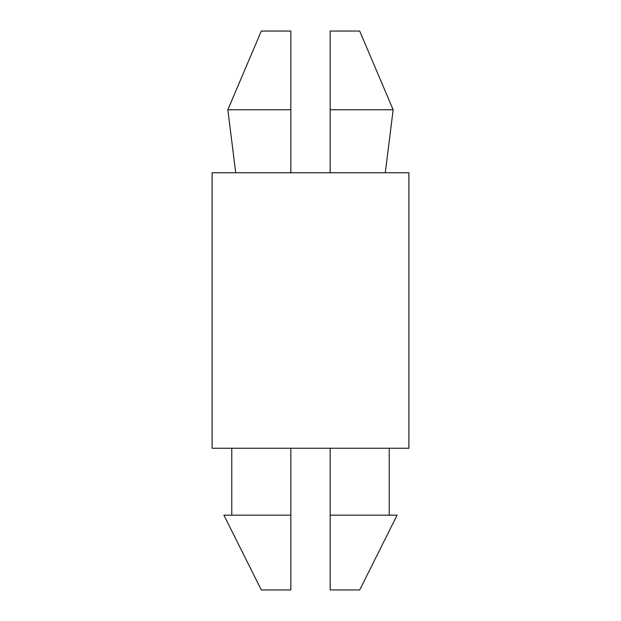 <?xml version="1.0" encoding="UTF-8"?>
<svg xmlns="http://www.w3.org/2000/svg" width="621" height="621" viewBox="0 0 621 621"><rect width="100%" height="100%" fill="white"/><g stroke="black" fill="none" stroke-linecap="round" stroke-linejoin="round"><path stroke-width="0.93" d="M235.716 172.747L227.845 109.77L235.716 172.747M231.78 515.166L231.78 448.253L231.78 515.166M261.301 589.95L223.909 515.166L261.301 589.95L290.822 589.95L261.301 589.95M359.699 31.05L393.155 109.77L330.178 109.77L330.178 172.747L330.178 109.77L393.155 109.77L359.699 31.05L330.178 31.05L330.178 109.77L330.178 31.05L359.699 31.05M330.178 589.95L359.699 589.95L330.178 589.95L359.699 589.95L330.178 589.95L330.178 515.166L397.091 515.166L330.178 515.166L330.178 589.95M290.822 589.95L290.822 515.166L223.909 515.166L290.822 515.166L290.822 448.253L290.822 589.95M330.178 448.253L330.178 515.166L330.178 448.253M212.103 448.253L408.897 448.253L212.103 448.253L212.103 172.747L212.103 448.253M408.897 172.747L212.103 172.747L408.897 172.747L408.897 448.253M290.822 172.747L290.822 109.77L227.845 109.77L290.822 109.77L290.822 31.05L261.301 31.05L290.822 31.05L261.301 31.05L290.822 31.05L290.822 172.747M385.284 172.747L393.155 109.77M397.091 515.166L359.699 589.95M389.22 515.166L389.22 448.253M227.845 109.77L261.301 31.05"/></g></svg>
